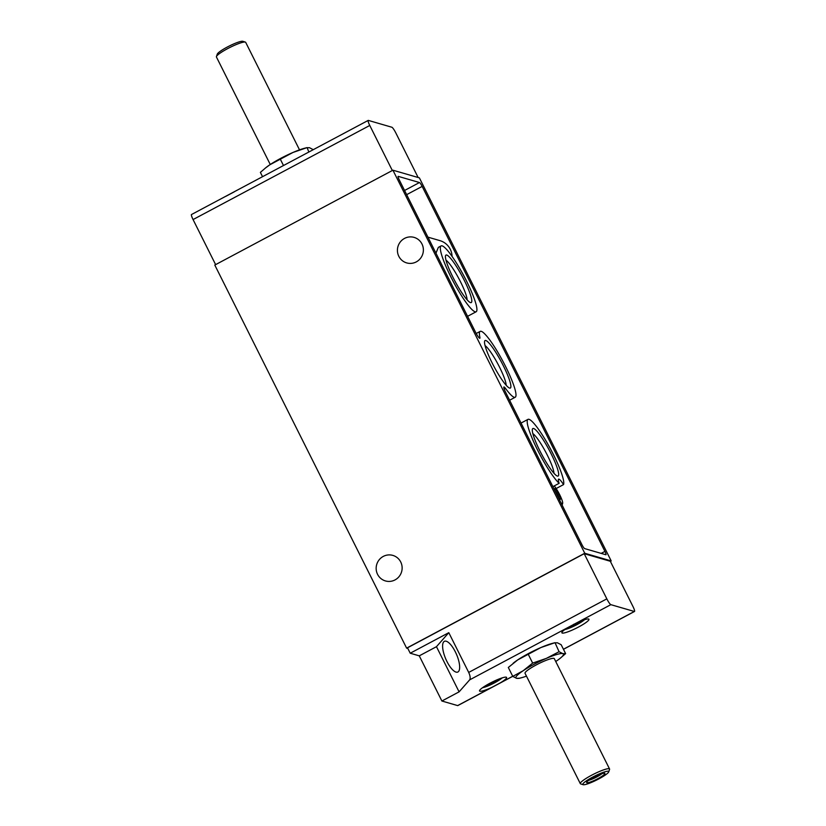 <?xml version="1.0" encoding="UTF-8"?>
<svg xmlns="http://www.w3.org/2000/svg" width="826" height="826" viewBox="0 0 826 826"><rect width="100%" height="100%" fill="white"/><g stroke="black" fill="none" stroke-linecap="round" stroke-linejoin="round"><path stroke-width="1.24" d="M556.146 488.538L563.549 484.594A37.294 5.988 62 0 0 549.662 447.403A37.294 5.988 62 0 0 527.959 419.381A37.294 5.988 62 0 0 536.528 447.909A37.294 5.988 62 0 0 559.14 483.313L552.883 486.648M567.751 627.636A8.074 1.229 153.4 0 0 572.304 626.17L571.169 625.912M573.719 624.26L572.304 626.17A8.074 1.229 153.4 0 0 579.336 622.422L576.878 622.763M579.222 621.679L579.336 622.422A8.074 1.229 153.4 0 0 581.298 620.853M485.409 685.817A8.074 1.229 153.4 0 0 489.952 684.351L488.816 684.083M491.398 682.472L489.952 684.351A8.074 1.229 153.4 0 0 496.994 680.603L494.537 680.944M496.87 679.85L496.994 680.603A8.074 1.229 153.4 0 0 498.956 679.034M491.842 687.366L500.391 682.813A15.126 2.302 153.4 0 0 506.606 677.434A15.126 2.302 153.4 0 0 492.038 682.152A15.126 2.302 153.4 0 0 479.545 690.99A15.126 2.302 153.4 0 0 491.842 687.366L457.645 705.59A6.133 0.981 62 0 0 457.81 705.58L512.74 676.329M634.337 611.477L610.848 604.663A6.133 0.981 -118 0 1 606.831 598.86L584.209 553.688L610.311 561.267L632.933 606.439A6.133 0.981 -118 0 1 634.513 611.467A6.133 0.981 -118 0 1 634.337 611.477L563.425 649.246M392.329 170.517L369.769 125.459A6.133 0.981 -118 0 1 368.19 120.42A6.133 0.981 -118 0 1 368.355 120.41L391.854 127.235A6.133 0.981 -118 0 1 395.871 133.027L418.142 177.518M576.651 622.876L568.102 627.43A15.126 2.302 153.4 0 0 561.887 632.809A15.126 2.302 153.4 0 0 578.644 626.965A15.126 2.302 153.4 0 0 588.948 619.263A15.126 2.302 153.4 0 0 576.651 622.876L610.848 604.663M441.889 701.016L419.267 655.844L436.469 646.686L448.797 632.675L468.703 672.426C470.242 675.833 470.552 678.311 469.643 679.87L459.091 691.858L441.889 701.016L457.645 705.59M225.859 196.309L234.408 191.756M191.663 214.523A6.133 0.981 62 0 0 191.487 214.533A6.133 0.981 62 0 0 193.067 219.561L215.627 264.63M565.614 653.603L561.153 644.714L557.405 642.793L554.628 642.814L540.927 647.532A26.577 4.058 -26.6 0 1 552.635 643.309L555.02 642.69L559.078 651.714L562.826 653.634L565.614 653.603L560.152 658.322A26.577 4.058 153.4 0 0 562.826 653.634A26.577 4.058 153.4 0 0 546.358 658.374L559.078 651.714M540.927 647.532L517.768 659.871A26.577 4.058 -26.6 0 1 540.927 647.532M513.122 663.288L513.772 662.762A26.577 4.058 -26.6 0 1 517.768 659.871L508.31 667.48L512.77 676.38L523.199 670.712L532.656 663.092L546.358 658.374A26.577 4.058 153.4 0 0 523.199 670.712A26.577 4.058 153.4 0 0 516.518 678.301L512.77 676.38M442.499 257.567A37.294 5.988 62 0 0 459.039 291.733A37.294 5.988 62 0 0 475.136 311.794A37.294 5.988 62 0 0 476.158 311.753A37.294 5.988 62 0 0 463.923 276.018A37.294 5.988 62 0 0 441.094 245.921A37.294 5.988 62 0 0 442.499 257.567M441.094 245.921L438.338 247.387L435.963 253.179M419.267 655.844L410.223 653.221L407.507 647.801L584.209 553.688M416.283 261.894A13.288 12.958 -73.8 0 0 414.105 237.392A13.288 12.958 -73.8 0 0 397.956 246.54A13.288 12.958 -73.8 0 0 416.283 261.894M395.024 579.914A13.288 12.958 -73.8 0 0 392.856 555.402A13.288 12.958 -73.8 0 0 376.697 564.561A13.288 12.958 -73.8 0 0 395.024 579.914M406.619 648.131L584.746 553.255L392.928 170.197L214.801 265.063L406.619 648.131L407.858 648.482M610.373 561.37L611.199 560.937L419.381 177.869L392.928 170.197M584.746 553.255L611.199 560.937M503.437 365.959A26.907 4.326 -118 0 1 509.57 388.065A26.907 4.326 -118 0 1 493.896 366.331A26.907 4.326 -118 0 1 484.614 341.21A26.907 4.326 -118 0 1 503.437 365.959M419.484 182.536L398.246 176.372A4.089 0.661 62 0 0 398.132 176.382A4.089 0.661 62 0 0 399.185 179.738L475.662 332.455A6.133 0.981 62 0 0 479.854 338.247A6.133 0.981 62 0 0 479.896 337.276A37.294 5.988 62 0 1 480.174 331.381A37.294 5.988 62 0 1 503.003 361.489A37.294 5.988 62 0 1 515.238 397.223A37.294 5.988 62 0 1 505.512 388.426A6.133 0.981 62 0 0 503.912 386.971A6.133 0.981 62 0 0 505.491 392.009L581.958 544.726A4.089 0.661 62 0 0 584.643 548.598L605.871 554.752A4.089 0.661 62 0 0 605.985 554.752A4.089 0.661 62 0 0 604.931 551.396L422.158 186.408A4.089 0.661 62 0 0 419.484 182.536L404.564 190.476M448.797 632.675L410.223 653.221M427.94 237.145L439.959 240.634A17.377 16.943 106.2 0 1 452.08 256.463M551.221 453.959A26.907 4.326 -118 0 1 557.354 476.055A26.907 4.326 -118 0 1 541.68 454.331A26.907 4.326 -118 0 1 532.398 429.2A26.907 4.326 -118 0 1 551.221 453.959M563.549 484.594A12.576 2.024 62 0 0 558.582 479.142A12.576 2.024 62 0 0 559.14 483.313M464.357 280.499A26.907 4.326 -118 0 1 470.49 302.595A26.907 4.326 -118 0 1 454.816 280.871A26.907 4.326 -118 0 1 445.534 255.74A26.907 4.326 -118 0 1 464.357 280.499M485.058 345.619A23.396 3.758 -118 0 1 499.637 367.374A23.396 3.758 -118 0 1 506.152 385.226M532.842 433.619A23.396 3.758 -118 0 1 547.421 455.363A23.396 3.758 -118 0 1 553.936 473.215M445.978 260.159A23.396 3.758 -118 0 1 460.557 281.903A23.396 3.758 -118 0 1 467.072 299.755M265.198 168.205L269.844 164.777A26.577 4.058 153.4 0 0 265.848 167.678L260.386 172.397L262.544 176.692M308.852 152.025L307.096 147.606L304.711 148.215A26.577 4.058 153.4 0 0 293.003 152.449A26.577 4.058 153.4 0 0 269.844 164.777L293.003 152.449L306.704 147.73L309.482 147.699L313.26 149.671M280.282 159.119L283.494 165.53M299.518 149.857L245.683 42.343A16.355 2.499 153.4 0 0 245.332 42.095L242.865 41.3A14.476 2.21 153.4 0 0 229.236 46.039A14.476 2.21 153.4 0 0 217.279 54.113L216.433 56.56A16.355 2.499 153.4 0 0 216.433 56.994L270.267 164.508M245.332 42.095A16.355 2.499 153.4 0 0 229.938 47.443A16.355 2.499 153.4 0 0 216.433 56.56M436.469 646.686L459.091 691.858M446.918 661.45A16.768 5.844 -113.3 0 0 457.955 671.972A16.768 5.844 -113.3 0 0 456.499 654.357A16.768 5.844 -113.3 0 0 444.687 641.203A16.768 5.844 -113.3 0 0 446.918 661.45M519.296 678.27L516.518 678.301A26.577 4.058 153.4 0 0 521.289 677.785A26.577 4.058 153.4 0 0 526.482 676.143M528.206 654.202L532.656 663.092M597.952 778.619A10.222 1.559 153.4 0 0 604.694 773.25A10.222 1.559 153.4 0 0 595.071 776.595A10.222 1.559 153.4 0 0 586.636 782.294A10.222 1.559 153.4 0 0 597.952 778.619M598.85 778.887A14.476 2.21 153.4 0 0 608.721 771.887A14.476 2.21 153.4 0 0 594.782 776.017A14.476 2.21 153.4 0 0 583.135 784.7A14.476 2.21 153.4 0 0 598.85 778.887M608.721 771.887L609.567 769.44A16.355 2.499 153.4 0 0 609.567 769.006A16.355 2.499 153.4 0 0 593.822 774.096A16.355 2.499 153.4 0 0 580.317 783.657A16.355 2.499 153.4 0 0 580.668 783.905L583.135 784.7M609.567 769.006L554.298 658.642A16.355 2.499 153.4 0 0 538.562 663.732A16.355 2.499 153.4 0 0 525.047 673.293L580.317 783.657M555.733 661.492A26.577 4.058 153.4 0 0 556.156 661.223A26.577 4.058 153.4 0 0 560.152 658.322M588.773 780.271A8.456 1.291 153.4 0 0 596.785 776.946A8.456 1.291 153.4 0 0 601.793 773.755M554.948 490.768A5.028 0.805 -118 0 1 557.478 494.857A5.028 0.805 -118 0 1 558.81 498.212M554.535 489.942A6.133 0.981 -118 0 1 554.38 488.765A6.133 0.981 -118 0 1 558.675 494.413A6.133 0.981 -118 0 1 560.069 499.451A6.133 0.981 -118 0 1 558.355 497.582M554.246 485.925A10.841 1.745 -118 0 1 559.677 494.702A10.841 1.745 -118 0 1 562.651 503.344L562.176 504.965A12.06 1.941 -118 0 1 562.124 505.099M562.651 503.344A10.841 1.745 -118 0 1 560.833 502.538M512.709 676.257L500.391 682.813M606.831 598.86L468.703 672.426M568.102 627.43L469.643 679.87M369.769 125.459L193.067 219.561M406.66 194.657L422.158 186.408M479.028 337.751L479.896 337.276M504.221 389.108L505.512 388.426M601.183 553.389L604.931 551.396M564.891 629.526A12.266 1.869 153.4 0 0 576.94 624.621A12.266 1.869 153.4 0 0 584.519 619.696M482.549 687.707A12.266 1.869 153.4 0 0 494.598 682.803A12.266 1.869 153.4 0 0 502.177 677.878M521.041 423.067L527.959 419.381M634.513 611.467L563.456 649.308M368.19 120.42L191.487 214.533M467.588 316.317L476.158 311.753M509.601 400.228L515.238 397.223M476.21 333.498L480.174 331.381M521.289 677.785L518.904 678.394M584.746 619.634L577.002 624.621L564.705 629.67M502.404 677.805L494.65 682.803L482.353 687.841"/></g></svg>
